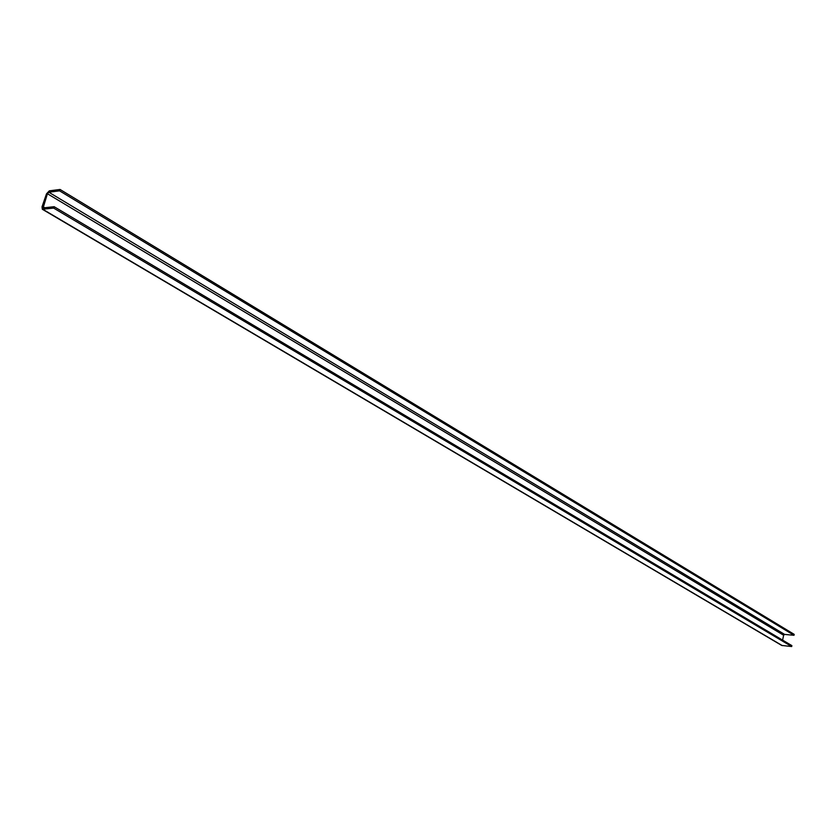 <?xml version="1.0" encoding="UTF-8"?>
<svg xmlns="http://www.w3.org/2000/svg" width="836" height="836" viewBox="0 0 836 836"><rect width="100%" height="100%" fill="white"/><g stroke="black" fill="none" stroke-linecap="round" stroke-linejoin="round"><path stroke-width="1.25" d="M59.555 190.848L794.012 635.287L794.2 634.378L60.035 189.458L49.314 190.848L46.482 193.858L42.03 206.816L42.322 209.261L53.661 208.101L791.682 646.542L791.87 645.632L54.141 206.701L43.106 207.924L47.422 193.733L48.833 192.228L59.555 190.848L60.035 189.458M42.322 209.261L781.712 645.434L791.682 646.542M53.661 208.101L54.141 206.701M782.611 640.115L783.625 635.245L784.638 634.419L794.012 635.287M42.95 209.376L782.297 645.622M42.97 206.701L44.841 207.809M47.422 193.733L783.625 635.245M48.833 192.228L784.638 634.419"/></g></svg>
